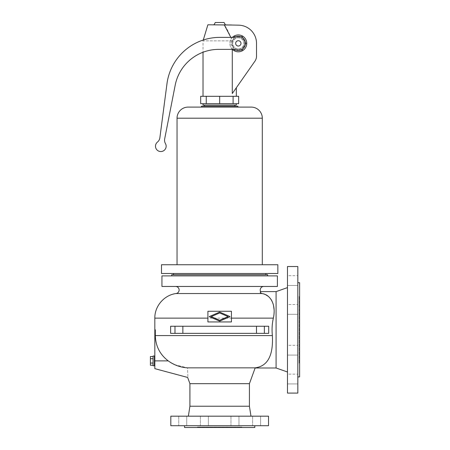 <?xml version="1.0" encoding="UTF-8"?>
<svg xmlns="http://www.w3.org/2000/svg" width="450" height="450" viewBox="0 0 450 450"><rect width="100%" height="100%" fill="white"/><g stroke="black" fill="none" stroke-linecap="round" stroke-linejoin="round"><path stroke-width="0.34" stroke-dasharray="2.25 1.69" d="M263.767 286.459L175.573 286.459L263.767 286.459M161.938 286.459L277.403 286.459M241.875 427.5L197.466 427.5L241.875 427.5L241.875 427.056L197.466 427.056L241.875 427.056M197.466 427.5L197.466 427.056M184.545 427.5L254.796 427.5M184.545 425.723L254.796 425.723L184.545 425.723M170.82 416.177L268.521 416.177M170.82 425.723L268.521 425.723M189.917 406.226L249.424 406.226M188.364 416.177L250.976 416.177L188.364 416.177M189.917 383.67L249.424 383.67M171.709 275.889L267.632 275.889L171.709 275.889M171.709 274.736L267.632 274.736M207.906 311.282L231.441 311.282L231.441 321.941L207.906 321.941L207.906 311.282M260.522 292.882L264.201 294.165M264.538 294.283L265.843 294.834M268.307 296.387L270.877 299.171M271.896 300.876L272.846 303.098M273.308 304.605L273.572 305.707M274.072 309.577L274.095 312.283M274.016 313.678L273.347 318.133C272.07 323.938 271.749 329.754 272.379 335.576L155.317 335.576L155.317 329.805L154.834 329.805L155.317 329.805L154.834 329.805L154.834 368.657M277.403 275.889L161.938 275.889M186.744 416.177L186.744 425.723L178.751 425.723L186.744 425.723L178.751 425.723L186.744 425.723L186.744 416.177L178.751 416.177L178.751 425.723L178.751 416.177L186.744 416.177M208.373 416.177L208.373 425.723L200.379 425.723L208.373 425.723L200.379 425.723L208.373 425.723L208.373 416.177L200.379 416.177L200.379 425.723L200.379 416.177L208.373 416.177M238.961 416.177L238.961 425.723L230.968 425.723L238.961 425.723L230.968 425.723L238.961 425.723L238.961 416.177L230.968 416.177L230.968 425.723L230.968 416.177L238.961 416.177M260.595 416.177L260.595 425.723L252.602 425.723L260.595 425.723L252.602 425.723L260.595 425.723L260.595 416.177L252.602 416.177L252.602 425.723L252.602 416.177L260.595 416.177M170.629 326.25L170.629 333.354L268.712 333.354L268.712 326.25L170.629 326.25M268.712 333.354L170.629 333.354L268.712 333.354M174.679 364.674L187.47 367.847C188.083 380.509 188.083 380.509 187.47 367.847L255.026 367.847M171.259 362.891L168.238 360.889C159.941 354.583 155.638 346.146 155.317 335.576M276.081 291.611L276.081 367.993M287.483 287.618L287.483 371.993L287.483 287.618M297.827 282.684L297.827 376.92L297.827 282.684M299.604 282.684L299.604 376.92M299.16 296.499L299.16 363.111L299.16 296.499L299.604 296.499L299.604 363.111L299.604 296.499M299.16 363.111L299.604 363.111M260.595 291.611L260.415 292.427M287.483 285.452L297.827 285.452L297.827 275.687L297.827 285.452L297.827 275.687L297.827 285.452L287.483 285.452L287.483 275.687L297.827 275.687L287.483 275.687L287.483 285.452M287.483 314.297L297.827 314.297L297.827 304.526L297.827 314.297L297.827 304.526L297.827 314.297L287.483 314.297L287.483 304.526L297.827 304.526L287.483 304.526L287.483 314.297M287.483 355.078L297.827 355.078L297.827 345.313L297.827 355.078L297.827 345.313L297.827 355.078L287.483 355.078L287.483 345.313L297.827 345.313L287.483 345.313L287.483 355.078M287.483 383.923L297.827 383.923L297.827 374.152L297.827 383.923L297.827 374.152L297.827 383.923L287.483 383.923L287.483 374.152L297.827 374.152L287.483 374.152L287.483 383.923M297.827 266.524L297.827 393.086M173.486 274.736L265.854 274.736L173.486 274.736M287.483 266.524L287.483 393.086M219.673 312.952L228.099 316.614L219.673 320.271L211.241 316.614L219.673 312.952M219.673 321.142L230.107 316.614L219.673 312.086L209.233 316.614L219.673 321.142M265.854 273.521L173.486 273.521L265.854 273.521M277.847 273.521L161.499 273.521M277.847 264.735L161.499 264.735M262.305 264.735L177.041 264.735L262.305 264.735M201.465 107.094L237.876 107.094L201.465 107.094M251.201 107.094L188.139 107.094M237.876 106.211L201.465 106.211M204.57 106.211L234.771 106.211L204.57 106.211M234.771 105.097L204.57 105.097L234.771 105.097M236.323 105.097L203.018 105.097M236.323 103.68L203.018 103.68L236.323 103.68M200.683 103.68L238.657 103.68M238.657 96.306L233.094 96.306L233.094 103.68M233.094 96.306L200.683 96.306M203.018 96.306L236.323 96.306L203.018 96.306M219.673 96.306L219.673 103.68M206.246 96.306L206.246 103.68M236.323 87.772L254.925 61.206A8.882 8.882 0 0 0 256.528 56.115L256.528 43.374A18.208 18.208 0 0 0 238.686 25.166L224.291 24.885C226.491 27.681 229.151 33.002 232.279 40.86L232.279 93.549L236.323 87.772M232.279 49.365L232.279 49.258C230.164 47.115 229.494 44.319 230.271 40.86L231.362 38.604A8.438 8.438 0 0 1 246.757 43.374A8.438 8.438 0 0 1 232.279 49.258M203.276 40.005L203.018 40.86L230.271 40.86M232.279 40.86L203.018 40.86L203.018 52.251M232.386 37.378A8.438 8.438 0 0 0 232.386 49.365M238.32 37.153A6.216 6.216 0 0 0 232.104 43.374A6.216 6.216 0 0 0 238.32 49.59A6.216 6.216 0 0 0 244.541 43.374A6.216 6.216 0 0 0 238.32 37.153A6.216 6.216 0 0 1 244.541 43.374A6.216 6.216 0 0 1 238.32 49.59A6.216 6.216 0 0 1 232.104 43.374A6.216 6.216 0 0 1 238.32 37.153M242.167 50.034L246.015 43.374L242.167 36.709L234.478 36.709L230.631 43.374L234.478 50.034L242.167 50.034M242.854 48.842L245.329 44.561M235.851 50.034L240.795 50.034M234.09 37.378L230.631 43.374L234.09 49.365M240.795 36.709L235.851 36.709M245.329 42.182L242.854 37.901M238.32 46.035A2.666 2.666 0 0 0 240.986 43.374A2.666 2.666 0 0 0 238.32 40.708A2.666 2.666 0 0 0 235.659 43.374A2.666 2.666 0 0 0 238.32 46.035A2.666 2.666 0 0 1 235.659 43.374A2.666 2.666 0 0 1 238.32 40.708A2.666 2.666 0 0 1 240.986 43.374A2.666 2.666 0 0 1 238.32 46.035A2.666 2.666 0 0 0 240.986 43.374A2.666 2.666 0 0 0 238.32 40.708A2.666 2.666 0 0 0 235.659 43.374A2.666 2.666 0 0 0 238.32 46.035M157.466 142.076A5.327 5.327 0 0 0 156.504 149.355A5.327 5.327 0 0 0 163.721 150.688A5.327 5.327 0 0 0 165.431 143.556A6.66 6.66 0 0 1 164.666 138.943L175.185 85.236A44.409 44.409 0 0 1 218.768 49.365L234.506 49.365A7.104 7.104 0 0 0 243.697 38.728A7.104 7.104 0 0 0 234.506 37.378L219.808 37.378A53.291 53.291 0 0 0 166.972 83.728L159.874 137.767A6.66 6.66 0 0 1 157.466 142.076M231.362 38.604L230.85 37.378M225.371 24.789L213.975 24.789L225.371 24.789M231.463 24.789L207.877 24.789M224.044 22.5L215.297 22.5M238.32 48.921A5.552 5.552 0 0 0 243.872 43.374A5.552 5.552 0 0 0 238.32 37.822A5.552 5.552 0 0 0 232.774 43.374A5.552 5.552 0 0 0 238.32 48.921A5.552 5.552 0 0 0 243.872 43.374A5.552 5.552 0 0 0 238.32 37.822A5.552 5.552 0 0 0 232.774 43.374A5.552 5.552 0 0 0 238.32 48.921M154.389 356.001L154.389 365.771M154.389 360.889L154.389 356.889L154.389 360.889M153.062 356.001L153.062 365.771M153.062 358.706L153.062 365.248L153.062 358.706L150.396 358.706L150.396 356.529M150.396 365.248L150.396 358.706M153.062 363.066L150.396 363.066M176.091 293.529L261.585 293.529M154.834 318.133L273.347 318.133M174.988 326.25L174.988 333.354M182.857 326.25L182.857 333.354M264.358 326.25L264.358 333.354M256.483 326.25L256.483 333.354M168.238 360.889L154.834 360.889M262.305 118.198L177.041 118.198"/><path stroke-width="0.67" d="M263.767 286.459A3.555 3.555 0 0 0 260.595 291.611L276.081 291.611L287.483 287.618M250.976 416.177L249.424 406.226L189.917 406.226L189.917 383.67L187.656 377.454L154.834 368.657L154.834 329.805L155.317 329.805L155.317 335.576L272.379 335.576C273.398 355.584 267.609 366.345 255.026 367.847C267.609 366.345 273.398 355.584 272.379 335.576C271.749 329.754 272.07 323.938 273.347 318.133C276.452 304.481 270.202 294.182 261.585 293.529C260.308 292.522 259.982 291.881 260.595 291.611C259.976 291.921 260.303 292.562 261.585 293.529L176.091 293.529C164.199 295.026 154.592 306.152 154.834 318.133L207.906 318.133M175.573 286.459A3.555 3.555 0 0 1 179.117 289.755A3.555 3.555 0 0 1 176.091 293.529M277.403 286.459L161.938 286.459L161.938 275.889L277.403 275.889L277.403 286.459M254.796 425.723L254.796 427.5L184.545 427.5L184.545 425.723M268.521 425.723L268.521 416.177L170.82 416.177L170.82 425.723L268.521 425.723M189.917 406.226L188.364 416.177M249.424 406.226L249.424 383.67L189.917 383.67M171.709 275.889L171.709 274.736L267.632 274.736L267.632 275.889M231.441 311.282L207.906 311.282L207.906 321.941L231.441 321.941L231.441 311.282M264.201 294.165L264.538 294.283M265.843 294.834L268.307 296.387M270.877 299.171L271.896 300.876M272.846 303.098L273.308 304.605M273.572 305.707L274.072 309.577M274.095 312.283L274.016 313.678M170.629 333.354L170.629 326.25L268.712 326.25L268.712 333.354L170.629 333.354M174.679 364.674L171.259 362.891M255.026 367.847L187.47 367.847C188.083 380.509 188.083 380.509 187.47 367.847C180.422 367.374 174.009 365.057 168.238 360.889C159.941 354.583 155.638 346.146 155.317 335.576M249.424 383.67L255.127 367.993L276.081 367.993L287.483 371.993M287.483 393.086L287.483 266.524L297.827 266.524L297.827 393.086L287.483 393.086M297.827 282.684L299.604 282.684L299.604 376.92L297.827 376.92M260.415 292.427L260.522 292.882M228.099 316.614L219.673 312.952L211.241 316.614L219.673 320.271L228.099 316.614M230.107 316.614L219.673 321.142L209.233 316.614L219.673 312.086L230.107 316.614M173.486 273.521L173.486 274.736M265.854 273.521L265.854 274.736M161.499 273.521L277.847 273.521L277.847 264.735L161.499 264.735L161.499 273.521M177.041 118.198L262.305 118.198A11.104 11.104 0 0 0 251.201 107.094L188.139 107.094A11.104 11.104 0 0 0 177.041 118.198L177.041 264.735M262.305 118.198L262.305 264.735M201.465 107.094L201.465 106.211L237.876 106.211L237.876 107.094M204.57 105.097L204.57 106.211M234.771 105.097L234.771 106.211M203.018 103.68L203.018 105.097L236.323 105.097L236.323 103.68M206.246 103.68L200.683 103.68L200.683 96.306L238.657 96.306L238.657 103.68L206.246 103.68L206.246 96.306M233.094 96.306L233.094 103.68M219.673 96.306L219.673 103.68M236.323 87.772L236.323 96.306M230.85 37.378L224.291 24.885L238.686 25.166A18.208 18.208 0 0 1 256.528 43.374L256.528 56.115A8.882 8.882 0 0 1 254.925 61.206L232.279 93.549L232.279 49.365M203.018 52.251L203.018 96.306M232.386 49.365A8.438 8.438 0 0 0 246.757 43.374A8.438 8.438 0 0 0 232.386 37.378M240.795 50.034L242.167 50.034L242.854 48.842M245.329 44.561L246.015 43.374L245.329 42.182M234.09 49.365L234.478 50.034L235.851 50.034M235.851 36.709L234.478 36.709L234.09 37.378M242.854 37.901L242.167 36.709L240.795 36.709M157.466 142.076A6.66 6.66 0 0 0 159.874 137.767L166.972 83.728A53.291 53.291 0 0 1 219.808 37.378L234.506 37.378A7.104 7.104 0 0 1 243.697 48.015A7.104 7.104 0 0 1 234.506 49.365L218.768 49.365A44.409 44.409 0 0 0 175.185 85.236L164.666 138.943A6.66 6.66 0 0 0 165.431 143.556A5.327 5.327 0 0 1 163.721 150.688A5.327 5.327 0 0 1 156.504 149.355A5.327 5.327 0 0 1 157.466 142.076M238.32 46.035A2.666 2.666 0 0 0 240.986 43.374A2.666 2.666 0 0 0 238.32 40.708A2.666 2.666 0 0 0 235.659 43.374A2.666 2.666 0 0 0 238.32 46.035M203.276 40.005L207.877 24.789L231.536 25.026M213.975 24.789L215.297 22.5L224.044 22.5L225.371 24.789M154.389 360.889L154.389 356.001L153.062 356.001L153.062 365.771L154.389 365.771L154.389 360.889M153.062 356.529L150.396 356.529L150.396 365.248L153.062 365.248M153.062 358.706L150.396 358.706M153.062 363.066L150.396 363.066M276.081 367.993L276.081 291.611M273.347 318.133L231.441 318.133M264.358 326.25L264.358 333.354M256.483 326.25L256.483 333.354M182.857 326.25L182.857 333.354M174.988 326.25L174.988 333.354M154.834 360.889L168.238 360.889M154.834 329.805L154.834 318.133M154.389 364.882L154.834 364.882M154.389 356.889L154.834 356.889"/></g></svg>
